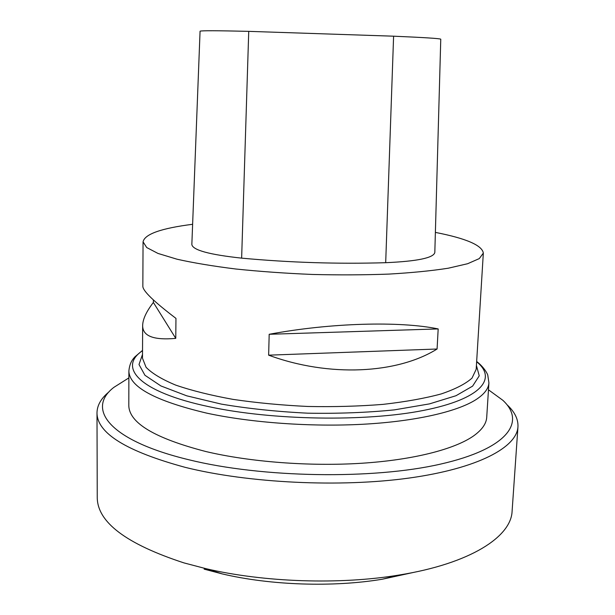 <?xml version="1.0" encoding="UTF-8"?>
<svg xmlns="http://www.w3.org/2000/svg" width="615" height="615" viewBox="0 0 615 615"><rect width="100%" height="100%" fill="white"/><g stroke="black" fill="none" stroke-linecap="round" stroke-linejoin="round"><path stroke-width="0.92" d="M435.382 232.401C466.193 238.428 482.175 245.331 483.329 253.103L476.171 369.331L472.02 378.087C465.678 383.814 455.431 389.087 441.293 393.908C424.988 398.32 405.585 401.81 383.068 404.37C359.198 406.277 334.145 406.976 307.923 406.469C281.716 405.239 256.77 402.879 233.077 399.389C210.776 395.345 191.642 390.579 175.667 385.09C161.883 379.347 152.013 373.413 146.062 367.27L142.496 358.261L142.657 325.404C142.818 319.17 146.385 311.521 153.373 302.449L153.389 299.951M483.329 253.103L479.3 258.584L467.654 263.712L448.32 268.202C431.768 270.792 412.019 272.752 389.064 274.082C364.703 274.99 339.119 275.113 312.297 274.451C285.498 273.337 259.976 271.515 235.73 269.001C212.913 266.149 193.333 262.882 176.989 259.199L158.001 253.442L146.716 247.553L143.057 241.818C144.74 234.107 161.268 228.265 192.626 224.291M268.64 355.17L269.186 334.283C330.67 322.783 399.942 320.969 438.18 328.925L437.08 349.013C397.121 373.928 328.979 377.395 268.64 355.17L437.08 349.013M143.057 241.818L142.841 286.259C142.742 290.803 153.781 301.519 175.967 318.393L175.759 338.373C153.519 340.372 142.48 336.051 142.657 325.404M248.737 31.357L393.6 36.193C424.058 37.5 439.779 38.499 440.763 39.183L434.82 252.488C433.644 257.893 417.27 261.298 385.69 262.697C337.789 264.119 289.773 262.597 241.633 258.139C209.331 254.648 192.733 250.113 191.842 244.532L200.067 31.188C201.174 30.55 217.395 30.612 248.737 31.357L241.633 258.139M269.186 334.283L438.18 328.925M153.373 302.449L175.759 338.373M476.656 361.482C484.382 367.324 487.949 374.72 487.81 375.35L488.917 382.853L486.719 417.262C486.357 423.697 481.945 429.939 473.481 435.981C454.585 449.219 413.449 459.928 361.436 463.272C309.422 466.562 250.044 461.98 206.002 451.571C154.711 438.272 128.973 422.874 128.804 405.393L128.889 370.914C129.78 361.728 133.616 358.437 134.885 356.861L142.534 350.396M204.142 569.144L222.261 573.91C270.792 585.372 333.107 587.44 382.292 579.222L413.849 572.35M128.873 377.894L113.883 387.35C86.123 408.598 108.286 440.363 188.874 459.766C262.09 477.878 372.798 479.654 440.355 464.148C508.336 448.742 526.194 421.721 502.793 400.25L488.471 389.818M96.993 412.803L97.247 497.381C97.278 522.158 126.198 543.998 184 562.91L205.71 568.614C263.989 582.374 340.095 584.903 399.158 575.025C470.575 563.548 511.28 536.664 512.103 511.142L517.961 426.764C516.9 447.266 478.362 468.399 409.359 478.016C340.533 487.634 248.537 483.152 185.177 467.346C126.383 451.364 96.993 433.183 96.993 412.803C97.147 405.277 101.152 398.289 109.024 391.84M507.344 405.054C514.77 412.012 518.307 419.246 517.961 426.764M393.6 36.193L385.69 262.697M488.917 382.853C488.594 388.695 484.197 394.346 475.718 399.804C456.784 411.773 415.448 421.375 363.104 424.25C310.76 427.071 250.966 422.713 206.609 413.111C154.965 400.849 129.058 386.781 128.889 370.914M142.534 350.673C117.696 367.209 138.644 391.878 208.985 406.7C272.199 420.391 365.825 421.898 423.481 410.428C481.484 399.012 497.45 378.471 476.64 361.758M476.41 365.441L479.239 375.819L472.604 386.135L455.969 395.729L429.516 403.878L394.399 409.867C367.293 412.596 338.396 413.703 307.7 413.18C277.034 411.666 248.268 408.644 221.408 404.124L186.76 395.829L160.907 385.943L144.94 375.265L139.013 364.526L142.519 354.363M382.292 579.222L399.158 575.025M222.261 573.91L205.71 568.614"/></g></svg>
